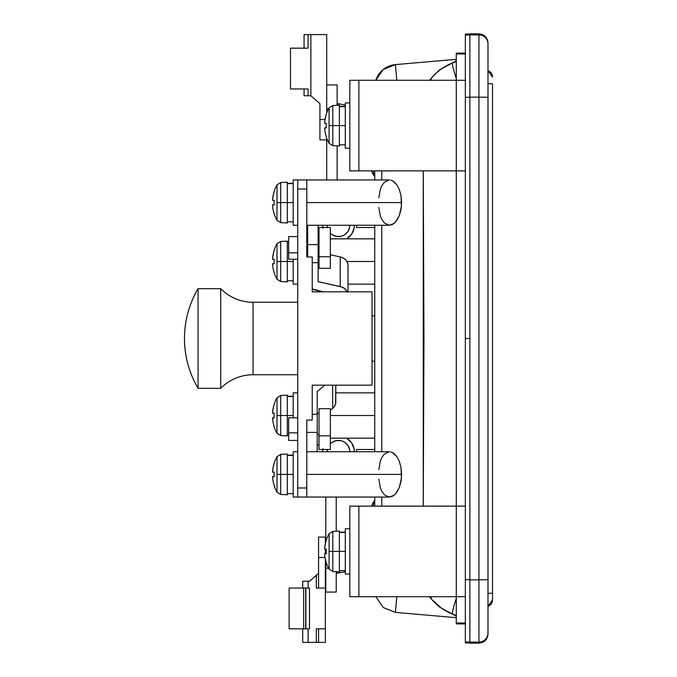 <?xml version="1.0" encoding="UTF-8"?>
<svg xmlns="http://www.w3.org/2000/svg" width="677" height="677" viewBox="0 0 677 677"><rect width="100%" height="100%" fill="white"/><g stroke="black" fill="none" stroke-linecap="round" stroke-linejoin="round"><path stroke-width="1.02" d="M390.747 451.889L392.355 452.439L390.747 451.889M393.938 453.421L392.355 452.439L396.883 456.62L393.938 453.421M399.328 461.392L396.883 456.62L399.328 461.392L400.996 467.494L399.328 461.392M389.114 497.045L393.921 495.395L396.874 492.196L399.337 487.415L401.004 481.305L401.596 474.399L306.791 474.399L401.596 474.399L400.996 467.494L401.444 477.894L399.337 487.415L395.444 493.998L392.347 496.368L389.114 497.045L384.468 494.828L381.777 491.206L380.347 487.778L378.807 479.189M330.342 415.509L374.745 415.509L330.342 415.509M390.731 180.082L392.347 180.632L390.731 180.082M393.921 181.605L392.347 180.632L396.874 184.804L393.921 181.605M399.337 189.585L396.874 184.804L399.337 189.585L401.004 195.695L399.337 189.585M389.123 225.238L393.938 223.579L396.883 220.38L399.328 215.608L400.996 209.506L401.596 202.601L306.791 202.601L401.596 202.601L401.004 195.695L401.444 206.121L399.328 215.608L395.453 222.183L392.355 224.561L389.123 225.238L384.46 223.012L381.777 219.399L380.347 215.988L378.807 207.382M346.929 261.491L374.745 261.491L346.929 261.491M456.281 623.018L456.281 596.716L456.281 623.018L465.344 623.018L456.281 623.018L456.281 623.898L465.344 623.898M456.281 611.103L456.281 170.883L456.281 596.716L358.886 596.716L358.886 506.117L349.823 506.117L349.823 596.716L358.886 596.716L358.886 506.117L465.344 506.117L465.344 642.008L469.872 642.008L465.344 642.008L465.344 642.93L469.872 642.93L469.872 34.899L469.872 97.133L478.935 97.133L478.935 34.899L469.872 34.899L478.935 34.899L478.935 33.85L478.935 97.133L469.872 97.133L469.872 643.15L478.935 643.15L478.935 642.101L469.872 642.101L478.935 642.101L478.935 579.867L469.872 579.867L478.935 579.867L478.935 97.133L478.935 642.101A9.063 9.055 0 0 0 487.99 633.046L487.99 579.707L487.99 633.046A9.063 9.055 180 0 1 478.935 642.101L478.935 643.15C484.436 642.608 487.457 639.587 487.99 634.087L487.99 633.046M469.872 34.07L465.344 34.07L465.344 170.883L456.281 170.883L456.281 80.284L456.281 170.883L358.886 170.883L358.886 80.284L349.823 80.284L349.823 170.883L358.886 170.883L358.886 80.284L456.281 80.284L456.281 53.982L456.281 79.006M381.777 497.053L381.777 506.117L381.777 497.053M378.807 469.618L380.347 461.012L381.777 457.601L384.46 453.988L389.123 451.762M381.777 225.246L381.777 451.754L381.777 225.246M378.807 197.811L380.347 189.221L381.777 185.794L384.468 182.172L389.114 179.955M381.777 170.883L381.777 179.947L381.777 170.883M423.963 338.5L423.243 170.883L423.243 506.117L423.963 338.5M374.745 170.883L374.745 179.947L374.745 170.883M374.745 225.246L374.745 451.754L374.745 225.246M374.745 497.053L374.745 506.117L374.745 497.053M429.218 80.436L436.58 72.718L441.506 68.842L452.634 62.851L456.281 61.556L456.281 60.812L439.898 69.68L433.102 76.069M456.281 608.581L456.281 610.282M456.281 66.617L456.281 68.419M487.99 43.954L487.99 579.707L478.935 579.867L487.99 579.707L487.99 97.293L478.935 97.133L487.99 97.293L487.99 43.954A9.063 9.055 180 0 0 478.935 34.899A9.063 9.055 0 0 1 487.99 43.954L487.99 42.913C487.457 37.413 484.436 34.392 478.935 33.85L469.872 33.85L469.872 34.899M433.145 600.981L438.408 606.101M456.281 615.444L452.634 614.149L441.556 608.2L432.129 599.839C437.833 606.194 444.662 610.967 452.634 614.149L456.281 615.427M432.129 77.161A40.772 13.151 41.7 0 0 430.919 80.284A40.772 13.151 -138.3 0 1 432.129 77.161C437.833 70.806 444.671 66.033 452.634 62.851A40.772 3.03 68.4 0 0 456.281 78.49A40.772 3.03 -111.6 0 1 452.634 62.851L456.281 61.556L456.281 60.93M438.408 70.899L431.207 78.194M456.281 598.51A40.772 3.03 111.6 0 0 452.634 614.149A40.772 3.03 -68.4 0 1 456.281 598.51M430.919 596.716A40.772 13.151 138.3 0 0 432.129 599.839A40.772 13.151 -41.7 0 1 430.919 596.716M429.353 596.716L432.129 599.839M456.281 78.49L456.281 65.821M396.79 596.716L395.427 612.389L456.281 617.678L395.427 612.389L396.79 596.716M431.241 598.849L429.294 596.649M456.281 59.322L395.427 64.611L396.79 80.284L395.427 64.611A22.654 22.654 0 0 0 375.82 80.284L383.25 69.486L395.427 64.611L456.281 59.322M375.82 596.716L383.25 607.514L395.427 612.389L383.25 607.514L375.82 596.716M487.99 601.108L487.99 591.097M487.99 68.233L487.99 66.634M465.344 53.982L456.281 53.982L465.344 53.982M465.344 53.102L456.281 53.102L456.281 53.982M465.344 579.715L469.872 579.715L465.344 579.715M465.344 338.5L465.344 506.117L465.344 338.5L469.872 338.5L465.344 338.5L465.344 170.883L465.344 338.5M465.344 34.992L469.872 34.992L465.344 34.992L465.344 80.284L456.281 80.284L465.344 80.284L465.344 170.883L349.823 170.883L349.823 80.284L456.281 80.284M465.344 97.285L469.872 97.285L465.344 97.285M456.281 596.716L349.823 596.716L349.823 506.117L465.344 506.117L465.344 596.716L456.281 596.716L465.344 596.716L465.344 642.008M349.823 102.938L345.295 102.938L345.295 148.238L349.823 148.238L345.295 148.238L345.295 125.584L339.405 125.584L339.405 105.197L339.405 125.584L345.295 125.584L345.295 102.938L349.823 102.938M329.09 107.855L329.09 125.584L332.805 125.584L332.805 105.544L332.805 125.584L339.405 125.584L332.805 125.584L332.805 145.623L332.805 125.584L329.09 125.584L329.09 107.855A36.245 36.245 0 0 0 326.196 114.489A36.245 36.245 0 0 1 329.09 107.855L332.805 105.544L339.405 105.197M325.73 116.342L324.706 121.962A36.169 36.169 0 0 1 326.263 114.515L326.263 114.515M324.655 122.918L325.73 123.316L324.706 123.316L324.706 121.962M326.196 125.584L326.263 123.316L326.196 125.584M324.664 128.689L324.952 131.101M325.73 134.825L326.196 136.686A36.245 36.245 0 0 0 329.09 143.321A36.245 36.245 0 0 1 326.196 136.686L326.263 136.652A36.169 36.169 0 0 1 324.706 129.205L324.706 127.851L326.263 127.851L324.655 128.249M345.295 106.627L339.405 106.627L345.295 106.627M345.295 106.331L339.405 106.331L345.295 106.331M339.405 145.97L339.405 125.584L339.405 145.97L332.805 145.623L329.09 143.321L329.09 125.584L329.09 143.321M325.73 123.316L326.263 123.316A35.83 32.064 90 0 0 326.263 127.851L324.706 127.851M324.706 123.316L326.263 123.316M349.823 528.762L345.295 528.762L345.295 574.062L349.823 574.062L345.295 574.062L345.295 551.416L339.405 551.416L339.405 531.03L339.405 551.416L345.295 551.416L345.295 528.762L349.823 528.762M329.09 533.679L329.09 551.416L332.805 551.416L332.805 531.377L332.805 551.416L339.405 551.416L332.805 551.416L332.805 571.456L332.805 551.416L329.09 551.416L329.09 533.679A36.245 36.245 0 0 0 326.196 540.314A36.245 36.245 0 0 1 329.09 533.679L332.805 531.377L339.405 531.03M325.73 542.175L324.706 547.795A36.169 36.169 0 0 1 326.263 540.348L326.263 540.348M324.655 548.751L325.73 549.149L324.706 549.149L324.706 547.795M326.196 551.416L326.263 549.149L326.196 551.416M324.664 554.522L324.952 556.926M325.73 560.658L326.196 562.511A36.245 36.245 0 0 0 329.09 569.145A36.245 36.245 0 0 1 326.196 562.511L326.263 562.485A36.169 36.169 0 0 1 324.706 555.038L324.706 553.684L326.263 553.684L324.655 554.082M345.295 532.452L339.405 532.452L345.295 532.452M345.295 532.164L339.405 532.164L345.295 532.164M339.405 571.803L339.405 551.416L339.405 571.803L332.805 571.456L329.09 569.145L329.09 551.416L329.09 569.145M325.73 549.149L326.263 549.149A35.83 32.064 90 0 0 326.263 553.684L324.706 553.684M324.706 549.149L326.263 549.149M344.796 234.665L342.833 235.714L344.796 234.665L347.919 231.542L349.611 227.455L349.823 225.246A11.323 11.323 0 0 1 330.342 233.108L330.494 233.252M327.406 227.514A11.323 11.323 0 0 1 327.177 225.246L327.406 227.514M322.946 448.656L322.641 451.754A15.859 15.859 0 0 1 322.811 449.486M322.811 227.514A15.859 15.859 0 0 1 322.641 225.246L322.777 227.32M389.461 179.947L297.728 179.947L297.728 189.01L306.791 189.01L306.791 179.947L306.791 256.955L312.224 256.955L312.224 291.838L372.02 291.838L372.02 385.162L312.224 385.162L312.224 420.045L306.791 420.045L306.791 497.053L306.791 487.99L297.728 487.99L297.728 497.053L389.461 497.053M306.791 179.947L297.728 179.947L297.728 487.99L297.728 189.01L306.791 189.01L306.791 256.955L312.224 256.955L312.224 291.838L372.02 291.838L372.02 385.162L312.224 385.162L312.224 420.045L306.791 420.045L306.791 487.99L297.728 487.99L297.728 497.053L306.791 497.053M334.167 235.714L332.204 234.665L336.291 236.358L340.709 236.358L342.833 235.714M330.494 443.748L332.204 442.335L336.291 440.642L340.709 440.642L342.833 441.286L344.796 442.335L347.919 445.458L349.611 449.545L349.823 451.754A11.323 11.323 0 0 0 330.342 443.892L332.204 442.335L336.291 440.642M354.359 225.246A15.859 15.859 0 0 1 346.666 238.837L351.685 234.056L354.054 228.344L354.359 225.246M322.641 225.246L322.946 228.344M346.666 438.163A15.859 15.859 0 0 1 354.359 451.754L354.054 448.656L351.685 442.944L346.666 438.163M327.177 451.754L327.406 449.486A11.323 11.323 0 0 0 327.177 451.754M342.833 441.286L344.796 442.335M293.2 284.137L297.728 284.137L293.2 284.137L293.2 259.223L293.2 261.491L287.31 261.491L287.31 241.105L287.31 261.491L293.2 261.491L293.2 284.137M276.995 243.754L276.995 261.491L280.71 261.491L280.71 241.452L280.71 261.491L287.31 261.491L280.71 261.491L280.71 281.53L280.71 261.491L276.995 261.491L276.995 243.754A36.245 36.245 0 0 0 274.1 250.388A36.245 36.245 0 0 1 276.995 243.754L280.71 241.452L287.31 241.105M273.635 252.25L272.611 257.861A36.169 36.169 0 0 1 274.168 250.422L274.168 250.422M272.56 258.826L273.635 259.223L272.611 259.223L272.611 257.861M274.1 261.491L274.168 259.223L274.1 261.491M272.569 264.589L272.856 267M273.635 270.724L274.1 272.586A36.245 36.245 0 0 0 276.995 279.22A36.245 36.245 0 0 1 274.1 272.586L274.168 272.552A36.169 36.169 0 0 1 272.611 265.113L272.611 263.751L274.168 263.751L272.56 264.157M288.673 242.527L287.31 242.527L288.673 242.527M288.673 242.239L287.31 242.239L288.673 242.239M287.31 281.877L287.31 261.491L287.31 281.877L280.71 281.53L276.995 279.22L276.995 261.491L276.995 279.22M273.635 259.223L274.168 259.223A35.83 32.064 90 0 0 274.168 263.751L272.611 263.751M272.611 259.223L274.168 259.223M297.728 179.947L293.2 179.947L293.2 225.246L297.728 225.246L293.2 225.246L293.2 202.601L287.31 202.601L287.31 182.215L287.31 202.601L293.2 202.601L293.2 179.947L297.728 179.947M276.995 184.863L276.995 202.601L280.71 202.601L280.71 182.553L280.71 202.601L287.31 202.601L280.71 202.601L280.71 222.64L280.71 202.601L276.995 202.601L276.995 184.863A36.245 36.245 0 0 0 274.1 191.498A36.245 36.245 0 0 1 276.995 184.863L280.71 182.553L287.31 182.215M273.635 193.36L272.611 198.97A36.169 36.169 0 0 1 274.168 191.532L274.168 191.532M272.56 199.935L273.635 200.333L272.611 200.333L272.611 198.97M274.1 202.601L274.168 200.333L274.1 202.601M272.569 205.698L272.856 208.11M273.635 211.833L274.1 213.695A36.245 36.245 0 0 0 276.995 220.33A36.245 36.245 0 0 1 274.1 213.695L274.168 213.661A36.169 36.169 0 0 1 272.611 206.223L272.611 204.86L274.168 204.86L272.56 205.258M293.2 183.636L287.31 183.636L293.2 183.636M293.2 183.34L287.31 183.34L293.2 183.34M287.31 222.978L287.31 202.601L287.31 222.978L280.71 222.64L276.995 220.33L276.995 202.601L276.995 220.33M273.635 200.333L274.168 200.333A35.83 32.064 90 0 0 274.168 204.86L272.611 204.86M272.611 200.333L274.168 200.333M297.728 392.863L293.2 392.863L293.2 417.777L293.2 415.509L287.31 415.509L287.31 395.123L287.31 415.509L293.2 415.509L293.2 392.863L297.728 392.863M276.995 397.78L276.995 415.509L280.71 415.509L280.71 395.47L280.71 415.509L287.31 415.509L280.71 415.509L280.71 435.548L280.71 415.509L276.995 415.509L276.995 397.78A36.245 36.245 0 0 0 274.1 404.414A36.245 36.245 0 0 1 276.995 397.78L280.71 395.47L287.31 395.123M273.635 406.276L272.611 411.887A36.169 36.169 0 0 1 274.168 404.448L274.168 404.448M272.56 412.852L273.635 413.249L272.611 413.249L272.611 411.887M274.1 415.509L274.168 417.777L274.1 415.509M272.569 418.614L272.856 421.026M273.635 424.75L274.1 426.612A36.245 36.245 0 0 0 276.995 433.246A36.245 36.245 0 0 1 274.1 426.612L274.168 426.578A36.169 36.169 0 0 1 272.611 419.139L272.611 417.777L274.168 417.777L272.56 418.174M293.2 396.553L287.31 396.553L293.2 396.553M293.2 396.257L287.31 396.257L293.2 396.257M287.31 435.895L287.31 415.509L287.31 435.895L280.71 435.548L276.995 433.246L276.995 415.509L276.995 433.246M273.635 413.249L274.168 413.249A35.83 32.064 90 0 0 274.168 417.777L272.611 417.777M272.611 413.249L274.168 413.249M297.728 451.754L293.2 451.754L293.2 497.053L297.728 497.053L293.2 497.053L293.2 474.399L287.31 474.399L287.31 454.022L287.31 474.399L293.2 474.399L293.2 451.754L297.728 451.754M276.995 456.67L276.995 474.399L280.71 474.399L280.71 454.36L280.71 474.399L287.31 474.399L280.71 474.399L280.71 494.447L280.71 474.399L276.995 474.399L276.995 456.67A36.245 36.245 0 0 0 274.1 463.305A36.245 36.245 0 0 1 276.995 456.67L280.71 454.36L287.31 454.022M273.635 465.167L272.611 470.777A36.169 36.169 0 0 1 274.168 463.339L274.168 463.339M272.56 471.742L273.635 472.14L272.611 472.14L272.611 470.777M274.1 474.399L274.168 476.667L274.1 474.399M272.569 477.505L272.856 479.917M273.635 483.64L274.1 485.502A36.245 36.245 0 0 0 276.995 492.137A36.245 36.245 0 0 1 274.1 485.502L274.168 485.468A36.169 36.169 0 0 1 272.611 478.03L272.611 476.667L274.168 476.667L272.56 477.065M293.2 455.443L287.31 455.443L293.2 455.443M293.2 455.147L287.31 455.147L293.2 455.147M287.31 494.785L287.31 474.399L287.31 494.785L280.71 494.447L276.995 492.137L276.995 474.399L276.995 492.137M273.635 472.14L274.168 472.14A35.83 32.064 90 0 0 274.168 476.667L272.611 476.667M272.611 472.14L274.168 472.14M373.484 175.03A36.245 36.245 0 0 1 371.495 170.883A36.245 36.245 0 0 0 373.484 175.03L373.484 170.883L373.484 175.03L374.745 176.452M373.484 501.97L373.484 506.117L373.484 501.97A36.245 36.245 0 0 0 371.495 506.117A36.245 36.245 0 0 1 373.484 501.97L374.745 500.548M492.526 83.779L492.526 599.89L492.526 593.221L487.99 593.34L492.526 593.221L492.526 83.779L487.99 83.66L492.526 83.779M374.745 227.514L356.618 227.514L356.618 225.246L356.618 227.514L374.745 227.514M356.618 449.486L374.745 449.486L356.618 449.486L356.618 451.754L356.618 449.486M492.526 599.89L487.99 606.296A6.795 6.795 180 0 0 492.526 599.89A6.795 6.795 0 0 1 492.052 602.369M491.951 602.606A6.795 6.795 0 0 1 490.656 604.561M492.526 77.11L492.526 77.11A6.795 6.795 0 0 0 487.99 70.704L492.526 77.11A6.795 6.795 180 0 0 492.052 74.631M490.656 72.439A6.795 6.795 180 0 1 491.951 74.394M374.745 361.154L372.02 361.154L374.745 361.154M372.02 315.846L374.745 315.846L372.02 315.846M318.114 244.6L318.114 225.246L318.114 244.6L307.697 244.6L307.697 225.246L307.697 256.955L307.697 244.6L318.114 244.6L318.114 262.71L318.114 244.6M347.309 291.838A10.417 8.733 0 0 0 340.226 286.54L340.226 256.913A10.417 8.733 180 0 1 348.012 265.367L348.012 291.838L348.012 265.367L347.453 262.549L345.837 260.027L343.341 258.081L340.226 256.913L340.226 286.54L318.114 281.7L318.114 262.71L318.114 281.7L341.843 287.023L344.686 288.597L347.453 292.176M312.224 262.71L318.114 262.71L312.224 262.71M323.183 291.838L312.224 288.91A10.417 8.733 0 0 0 315.482 290.154L323.183 291.838M340.226 256.913L330.342 254.755L340.226 256.913M326.72 179.947L326.72 138.193L326.72 179.947M337.138 85.124L337.138 105.316L337.138 84.921L326.72 84.921L326.72 34.586L326.72 112.974L326.72 108.802L328.582 108.802L326.72 108.802L326.72 85.124M337.138 145.851L337.138 179.947L337.138 145.851M317.208 391.501L317.208 451.754L317.208 414.29L312.224 414.29L317.208 414.29L317.208 391.501L324.884 385.162L317.208 391.501M330.342 410.279L333.989 407.029L335.58 403.856L335.784 385.162L335.784 402.138A10.417 8.733 0 0 1 332.669 408.358L332.669 385.162L332.669 408.358L330.342 410.279M306.791 432.4L317.208 432.4L306.791 432.4M325.815 591.876L325.815 568.198L328.582 568.198L325.815 568.198L325.815 560.979L325.815 592.079L336.232 592.079L336.232 571.633L336.232 591.876M325.815 553.684L325.815 549.149L325.815 553.684M325.815 541.845L325.815 497.053L325.815 541.845M336.232 497.053L336.232 531.2L336.232 497.053M297.728 236.569L288.673 236.569L288.673 252.817L297.728 252.817L288.673 252.817L288.673 259.223L297.728 259.223M319.019 254.789L318.114 254.789L319.019 254.789M307.697 254.789L306.791 254.789L307.697 254.789M330.342 268.253L330.342 227.514L319.019 227.514L319.019 268.287L330.342 268.287L330.342 256.752L319.019 256.752L330.342 256.752L330.342 227.548M319.019 227.548L319.019 268.253M288.673 236.595L288.673 259.206M288.673 440.414L288.673 417.794L288.673 432.84L297.728 432.84L288.673 432.84L288.673 440.431L297.728 440.431M319.019 434.338L317.208 434.338L319.019 434.338M330.342 449.452L330.342 408.713L319.019 408.713L319.019 449.486L330.342 449.486L330.342 435.836L319.019 435.836L330.342 435.836L330.342 408.747M319.019 408.747L319.019 449.452M220.719 388.327A45.3 45.3 0 0 1 253.071 374.745L297.728 374.745L253.071 374.745A45.3 45.3 0 0 0 220.719 388.327L220.719 288.673L198.065 288.673L198.065 388.327L220.719 388.327L198.065 388.327L198.065 288.673A98.165 98.165 0 0 0 198.065 388.327C189.095 372.934 184.559 356.322 184.474 338.5C184.559 320.678 189.095 304.066 198.065 288.673L220.719 288.673A45.3 45.3 0 0 0 253.071 302.255A45.3 45.3 0 0 1 220.719 288.673L220.719 388.327M297.728 302.255L253.071 302.255L253.071 374.745L253.071 302.255L297.728 302.255M325.366 571.058L325.815 571.058L325.366 571.058M336.689 573.326L345.295 571.71L336.689 573.326L336.689 571.659L336.689 573.326M325.366 537.089L325.366 543.69L325.366 537.089L318.571 537.089L318.571 573.326L309.507 581.255L308.145 581.255L308.145 588.051L309.507 588.051L309.507 628.823L308.145 628.823L308.145 642.414L318.571 642.414L318.571 628.823L316.303 628.823L316.303 642.414L302.763 642.414M325.366 549.149L325.366 553.684L325.366 549.149M325.366 559.143L325.366 642.414L325.366 628.823L318.571 628.823L318.571 642.414L325.366 642.414L316.303 642.414L316.303 628.823L325.366 628.823L325.366 559.143M289.181 628.823L303.66 628.823L303.66 588.051L289.121 588.051L289.121 628.823L305.691 628.823L305.691 588.051L303.66 588.051L303.66 628.823L305.886 628.823L305.886 588.051L305.886 628.823M305.175 588.051L309.507 588.051L309.507 628.823L308.145 628.823L308.145 642.414L302.712 642.414L302.712 628.823M318.571 537.089L318.571 557.467L325.036 557.467L318.571 557.467L318.571 573.326L316.303 575.306L316.303 588.051L318.571 588.051L318.571 573.326L318.571 588.051L325.366 588.051L316.303 588.051L316.303 575.306L309.507 581.255L302.712 581.255L302.712 588.051M305.175 628.823L309.507 628.823M309.507 588.051L308.145 588.051L308.145 581.255L302.763 581.255M289.181 588.051L305.886 588.051M338.043 103.674L345.295 105.037L338.043 103.674L338.043 105.273L338.043 103.674M304.117 34.586L310.87 34.586L308.077 34.586L308.077 48.177L290.484 48.177L290.484 88.949L308.077 88.949L308.077 95.745L310.87 95.745L310.87 34.586L326.72 34.586L310.87 34.586L310.87 95.745L319.925 103.674L319.925 119.533L325.036 119.533L319.925 119.533L319.925 139.911L326.72 139.911M304.075 48.177L304.075 34.586L308.077 34.586L308.077 48.177L290.543 48.177M304.075 88.949L304.075 95.745L308.077 95.745L308.077 88.949L290.543 88.949M304.117 95.745L310.87 95.745L319.925 103.674L319.925 139.911M389.461 451.754L306.791 451.754M374.745 392.863L335.784 392.863M374.745 238.837L330.342 238.837M456.281 616.205L439.898 607.32L433.102 600.931M348.012 284.137L374.745 284.137M306.791 225.246L389.461 225.246M330.342 438.163L374.745 438.163M345.295 144.836L339.405 144.836M345.295 570.669L339.405 570.669M293.2 280.743L287.31 280.743M293.2 221.853L287.31 221.853M288.673 434.761L287.31 434.761M293.2 493.66L287.31 493.66M318.114 263.751L319.019 263.751M306.791 232.042L307.697 232.042M318.114 232.042L319.019 232.042M317.208 444.958L319.019 444.958M317.208 413.249L319.019 413.249M288.673 417.777L297.728 417.777"/></g></svg>
